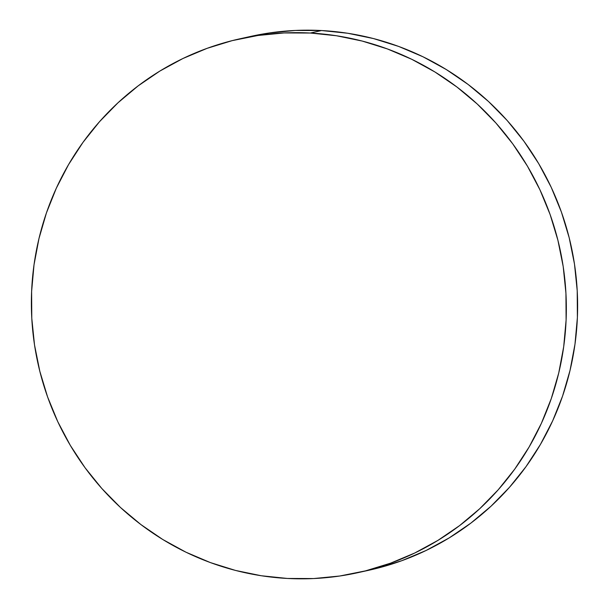 <?xml version="1.0" encoding="UTF-8"?>
<svg xmlns="http://www.w3.org/2000/svg" width="609" height="609" viewBox="0 0 609 609"><rect width="100%" height="100%" fill="white"/><g stroke="black" fill="none" stroke-linecap="round" stroke-linejoin="round"><path stroke-width="0.91" d="M357.902 572.673L369.183 570.176A273.372 267.199 -102.5 0 0 576.548 281.358A273.372 267.199 -102.5 0 0 321.567 30.541A273.372 267.199 -102.5 0 0 251.098 36.327L239.817 38.824A273.372 267.199 77.5 0 1 310.293 33.031L321.567 30.541L310.293 33.031A273.372 267.199 77.5 0 1 565.266 283.855A273.372 267.199 77.5 0 1 357.902 572.673A273.372 267.199 77.5 0 1 287.433 578.459A273.372 267.199 77.5 0 1 32.452 327.642A273.372 267.199 77.5 0 1 239.817 38.824M310.293 33.031L336.427 35.748L362.21 41.062L387.377 48.926L411.692 59.263L434.917 71.976L456.834 86.935L477.235 104.01L495.916 123.018L512.694 143.793L527.417 166.12L539.939 189.802L550.14 214.596L557.913 240.266L563.203 266.567L565.936 293.249L566.104 320.045L563.698 346.704L558.742 372.974L551.282 398.591L541.386 423.324L529.16 446.915L514.719 469.151L498.192 489.811L479.747 508.698L459.567 525.628L437.833 540.442L414.759 553.002L390.567 563.173L365.499 570.869L339.784 576.007L313.681 578.55L287.433 578.459L261.291 575.749L235.508 570.435L210.341 562.571L186.027 552.234L162.801 539.521L140.885 524.555L120.483 507.487L101.802 488.479L85.024 467.704L70.301 445.369L57.779 421.694L47.578 396.901L39.806 371.231L34.515 344.93L31.782 318.248L31.615 291.452L34.02 264.786L38.976 238.522L46.436 212.899L56.332 188.173L68.558 164.582L82.999 142.346L99.526 121.686L117.971 102.799L138.159 85.869L159.885 71.047L182.959 58.494L207.151 48.324L232.219 40.628L257.934 35.482L284.038 32.947L310.293 33.031M250.847 36.388L269.216 32.993L295.319 30.45L321.567 30.541L347.709 33.251L373.492 38.565L398.659 46.429L422.973 56.766L446.199 69.479L468.115 84.445L488.517 101.513L507.198 120.521L523.976 141.296L538.699 163.631L551.221 187.306L561.422 212.099L569.194 237.769L574.485 264.07L577.218 290.752L577.385 317.548L574.98 344.214L570.024 370.478L562.564 396.101L552.668 420.827L540.442 444.418L526.001 466.654L509.474 487.314L491.029 506.201L470.841 523.131L449.115 537.953L426.041 550.506L401.849 560.676L376.781 568.372L368.909 570.237"/></g></svg>
